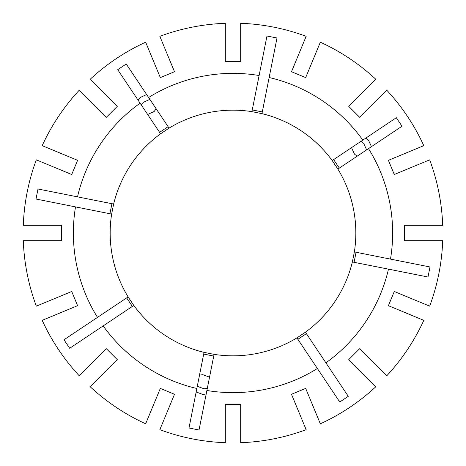 <?xml version="1.0" encoding="UTF-8"?>
<svg xmlns="http://www.w3.org/2000/svg" width="466" height="466" viewBox="0 0 466 466"><rect width="100%" height="100%" fill="white"/><g stroke="black" fill="none" stroke-linecap="round" stroke-linejoin="round"><path stroke-width="0.7" d="M371.46 146.639L368.455 140.091L365.769 138.128M351.527 147.646L354.539 154.194L357.212 156.157M360.94 141.361L363.649 143.301L366.625 149.871M146.639 94.54L140.091 97.545L138.128 100.231M147.646 114.473L154.194 111.461L156.157 108.788M141.361 105.06L143.301 102.351L149.871 99.374M71.723 291.495L77.601 305.679L42.202 320.34A209.84 209.84 0 0 0 79.29 375.852L106.394 348.749L117.251 359.606L90.148 386.71A209.84 209.84 0 0 0 145.66 423.798L160.321 388.399L174.505 394.277L159.844 429.675A209.84 209.84 0 0 0 225.323 442.7L225.323 404.366L240.677 404.366L240.677 442.7A209.84 209.84 0 0 0 306.156 429.675L291.495 394.277L305.679 388.399L320.34 423.798A209.84 209.84 0 0 0 375.852 386.71L348.749 359.606L359.606 348.749L386.71 375.852A209.84 209.84 0 0 0 423.798 320.34L388.399 305.679L394.277 291.495L429.675 306.156A209.84 209.84 0 0 0 442.7 240.677L404.366 240.677L404.366 225.323L442.7 225.323A209.84 209.84 0 0 0 429.675 159.844L394.277 174.505L388.399 160.321L423.798 145.66A209.84 209.84 0 0 0 386.71 90.148L359.606 117.251L348.749 106.394L375.852 79.29A209.84 209.84 0 0 0 320.34 42.202L305.679 77.601L291.495 71.723L306.156 36.325A209.84 209.84 0 0 0 240.677 23.3L240.677 61.634L225.323 61.634L225.323 23.3A209.84 209.84 0 0 0 159.844 36.325L174.505 71.723L160.321 77.601L145.66 42.202A209.84 209.84 0 0 0 90.148 79.29L117.251 106.394L106.394 117.251L79.29 90.148A209.84 209.84 0 0 0 42.202 145.66L77.601 160.321L71.723 174.505L36.325 159.844A209.84 209.84 0 0 0 23.3 225.323L61.634 225.323L61.634 240.677L23.3 240.677A209.84 209.84 0 0 0 36.325 306.156L71.723 291.495M206.199 393.968L202.914 394.475L196.163 391.97M199.5 375.165L202.786 374.664L209.543 377.163M207.335 388.265L204.044 388.807L197.293 386.267M317.387 368.507L339.772 402.007L348.283 396.316L325.897 362.822A159.634 159.634 0 0 0 388.487 269.144L428.004 277.008L429.996 266.966L390.485 259.108A159.634 159.634 0 0 0 368.507 148.613L337.885 169.071L332.2 160.56A122.832 122.832 0 0 0 261.962 113.634L251.925 111.636A122.832 122.832 0 0 0 169.071 128.115L126.228 63.993L117.717 69.684L140.103 103.178A159.634 159.634 0 0 0 77.513 196.856L113.634 204.038L111.636 214.075A122.832 122.832 0 0 0 128.115 296.929L133.8 305.44A122.832 122.832 0 0 0 204.038 352.366L188.992 428.004L199.034 429.996L206.892 390.485A159.634 159.634 0 0 0 317.387 368.507L296.929 337.885L305.44 332.2A122.832 122.832 0 0 0 352.366 261.962L354.364 251.925A122.832 122.832 0 0 0 337.885 169.071M77.513 196.856L37.996 188.992L36.004 199.034L75.515 206.892A159.634 159.634 0 0 0 97.493 317.387L128.115 296.929M368.507 148.613L402.007 126.228L396.316 117.717L362.822 140.103A159.634 159.634 0 0 0 269.144 77.513L277.008 37.996L266.966 36.004L259.108 75.515A159.634 159.634 0 0 0 148.613 97.493M204.038 352.366L214.075 354.364A122.832 122.832 0 0 0 296.929 337.885M333.644 159.599L339.33 168.11M362.822 140.103L332.2 160.56M159.599 132.356L168.11 126.67M140.103 103.178L160.56 133.8A122.832 122.832 0 0 0 113.634 204.038M160.56 133.8L169.071 128.115M97.493 317.387L63.993 339.772L69.684 348.283L103.178 325.897A159.634 159.634 0 0 0 196.856 388.487M75.515 206.892L111.636 214.075M103.178 325.897L133.8 305.44M390.485 259.108L354.364 251.925M388.487 269.144L352.366 261.962M325.897 362.822L305.44 332.2M269.144 77.513L261.962 113.634M259.108 75.515L251.925 111.636M214.075 354.364L206.892 390.485M252.263 109.929L262.3 111.927M203.7 354.073L213.737 356.071M306.401 333.644L297.89 339.33M356.071 252.263L354.073 262.3M132.356 306.401L126.67 297.89M109.929 213.737L111.927 203.7"/></g></svg>

